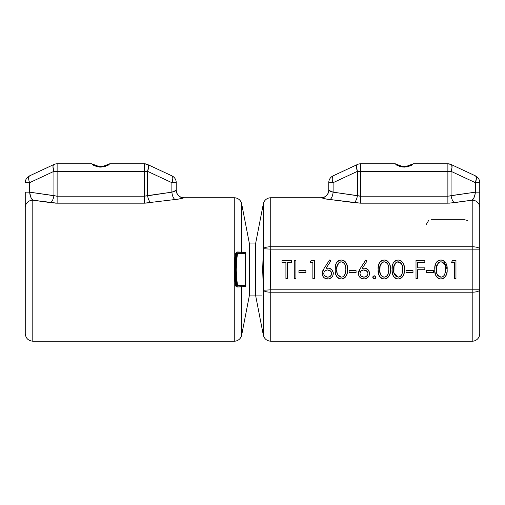 <?xml version="1.0" encoding="UTF-8"?>
<svg xmlns="http://www.w3.org/2000/svg" width="505" height="505" viewBox="0 0 505 505"><rect width="100%" height="100%" fill="white"/><g stroke="black" fill="none" stroke-linecap="round" stroke-linejoin="round"><path stroke-width="0.76" d="M241.674 203.875L249.293 243.063L255.707 243.063L249.293 243.063L249.293 295.911L241.674 335.099L249.293 295.911L249.293 243.063L241.674 203.875L241.674 252.203L245.802 252.576L245.802 286.398L241.674 286.771L241.674 335.099L241.674 286.771L237.337 286.991L235.829 286.171L234.636 277.681L234.282 269.468L234.636 261.287L235.665 253.257L236.788 252.058L241.674 252.203L241.674 203.875A7.55 7.55 0 0 0 234.263 197.764L234.263 341.21A7.55 7.55 0 0 0 241.674 335.099A7.55 7.55 0 0 1 234.263 341.21L234.263 197.764L183.795 197.764L178.543 199.096L144.373 203.174L57.122 203.174L32.8 200.182L32.8 341.21L234.263 341.21L32.8 341.21L32.8 200.182C31.159 198.831 30.098 196.161 29.612 192.159L29.612 182.684L29.195 181.478L29.612 182.684L25.25 182.684L29.612 182.684L53.934 171.34L57.122 171.34L57.122 163.79A7.55 7.55 0 0 0 53.934 164.497A7.55 7.55 0 0 1 57.122 163.79L57.122 171.34L144.373 171.34L144.373 163.79A7.55 7.55 0 0 1 147.567 164.497L144.373 163.79L109.831 163.79A0.757 0.757 0 0 0 109.383 163.942L109.383 163.942A0.757 0.757 0 0 1 109.831 163.79L105.457 166.315L100.747 167.142L96.051 166.315L91.664 163.79A0.757 0.757 0 0 1 92.118 163.942L95.047 165.634L97.781 166.498L96.329 166.113M237.413 284.618L236.7 279M249.293 295.911L261.937 295.911L249.293 295.911M108.556 164.51L109.326 163.98M109.168 164.093L106.504 165.615M106.725 165.514L107.073 165.35M106.454 165.634L100.747 166.808L105.135 166.126M99.346 166.738L100.678 166.808M99.289 166.738L95.211 165.703M109.383 163.942C108.461 167.306 93.046 167.319 92.118 163.942A0.757 0.757 0 0 0 91.664 163.79L100.747 167.142L109.831 163.79L144.373 163.79L144.373 171.34L147.567 171.34L148.533 166.884L148.281 165.331L147.567 164.497A7.55 2.942 115 0 1 147.567 171.34L171.889 182.684A7.55 2.942 -65 0 0 171.889 175.841L147.567 164.497L148.281 165.331M97.326 166.713L91.664 163.79L57.122 163.79L91.664 163.79L92.491 164.428M92.175 163.98L92.598 164.283M92.705 164.359L95.104 165.659M97.844 166.511L99.22 166.726M100.747 166.808L102.155 166.738M102.225 166.732L105.204 166.101M28.892 180.31L29.195 181.478L28.892 180.31M28.646 178.227L28.709 179.218L28.892 176.674L29.612 175.841A7.55 7.55 0 0 0 25.25 182.684A7.55 7.55 0 0 1 29.612 175.841A7.55 2.942 65 0 0 29.612 182.684L53.934 171.34A7.55 2.942 -115 0 1 53.934 164.497L29.612 175.841L53.934 164.497L53.214 165.331L52.968 166.884L53.934 171.34L53.934 195.624L57.122 196.192L57.122 171.34L53.934 171.34L53.934 195.624L29.612 192.159L57.122 196.192L57.122 171.34L144.373 171.34L144.373 196.192L56.219 196.148M173.745 191.641L171.889 192.159C174.667 191.382 176.119 190.764 176.245 190.303A7.55 7.543 180 0 0 183.795 197.846L183.795 197.764C179.218 197.31 176.7 194.791 176.245 190.215L176.245 182.684L171.889 182.684L171.889 192.159L147.567 195.624L147.567 171.34L144.373 171.34L144.373 196.192L147.567 195.624L147.567 171.34L171.889 182.684L171.889 192.159L176.245 190.303L176.245 182.684A7.55 7.55 0 0 0 171.889 175.841L172.603 176.674L172.855 178.227L171.889 182.684L176.245 182.684A7.55 7.55 0 0 0 171.889 175.841L147.567 164.497M171.889 182.684L172.855 178.227M109.623 163.961L108.84 164.548M103.153 166.934L108.051 165.066M93.198 164.908L96.045 166.315L99.725 167.105M53.214 165.331L53.517 164.813M25.25 192.159L29.612 192.159L25.25 192.159L25.25 333.66L25.25 207.479A7.55 7.297 0 0 1 32.8 200.182A7.55 7.297 180 0 0 25.25 207.479L25.25 194.816M183.795 197.846L183.795 197.846A7.55 7.543 -0 0 1 176.245 190.303L175.936 190.625M53.934 195.624A7.55 3.15 -79.7 0 1 50.74 202.656L32.8 200.182L30.881 197.43L29.612 192.159L57.122 196.192L57.122 203.174L57.122 196.192L144.373 196.192L171.889 192.159A7.55 3.175 -96 0 0 175.077 199.519L144.373 203.174L57.122 203.174L50.74 202.656A7.55 3.15 100.3 0 0 53.934 195.624L29.612 192.159L29.612 182.684M29.902 194.236L30.022 194.791M30.584 196.691L30.761 197.139M31.815 199.121L32.257 199.677M235.74 281.519L236.271 285.439L236.662 284.984L235.475 269.487L236.662 253.99L236.271 253.535L237.034 252.904L237.565 253.365C235.822 264.102 235.822 274.853 237.565 285.609L236.662 284.984C235.147 274.651 235.147 264.323 236.662 253.99L237.426 253.365L237.034 252.904L237.426 253.365L236.662 253.99L236.271 253.535L235.349 261.432L235.349 277.535M236.252 271.564L236.252 267.675M236.738 259.564L237.413 254.356M236.731 285.192L237.426 285.609L236.555 285.912L236.271 285.439L236.662 284.984M236.555 285.912L236.271 285.439C234.642 274.783 234.642 264.153 236.271 253.535L235.665 253.257C233.84 264.058 233.84 274.878 235.665 285.716L236.271 285.439L235.665 285.716L237.337 286.991L237.034 286.07L237.413 285.628L237.034 286.07L244.862 285.609L237.413 285.609L237.034 286.07L236.271 285.439M236.788 286.032L237.337 286.991L241.674 286.771A0.757 0.745 -95.3 0 0 240.935 285.981L237.022 286.07M144.373 196.192L144.373 203.174L144.373 196.192M147.567 195.624A7.55 3.15 -100.3 0 0 150.755 202.656A7.55 3.15 79.7 0 1 147.567 195.624L171.889 192.159L146.04 196.041M178.612 199.084L175.077 199.519A7.55 3.175 84 0 1 171.889 192.159M173.587 191.698L172.824 191.932M183.145 198.143L178.656 199.077M50.74 202.656L53.833 203.035M29.833 193.863L29.928 194.337M30.092 195.088L30.395 196.136M30.881 197.43L31.335 198.351M238.442 252.923L240.935 252.992L238.442 252.923M243.644 286.594L241.674 286.771A0.757 0.745 84.7 0 0 240.935 285.981L245.058 285.634L237.565 285.609L236.58 277.706L236.233 269.481L237.003 257.253L237.565 253.365L244.862 253.365L237.426 253.365L237.034 252.904L237.337 251.982L236.271 253.535L235.665 253.257L237.337 251.982L243.644 252.38M245.058 285.634L245.058 253.34L245.058 285.634L245.38 285.786L245.058 285.634M244.862 253.365L240.935 252.992A0.757 0.745 -84.7 0 0 241.674 252.203A0.757 0.745 95.3 0 1 240.935 252.992L245.058 253.34M243.656 252.38L245.802 252.576L245.802 286.398L240.399 286.897M237.337 286.991L239.995 286.916M239.263 286.947L238.467 286.966M234.352 265.876L234.724 260.302M236.207 253.958L235.425 260.548M235.059 267.498L235.033 269.487M238.467 252.008L239.585 252.039M239.995 252.058L241.131 252.134M144.373 203.174L149.095 202.896M55.323 203.13L57.122 203.174M183.795 197.764L234.263 197.764M244.666 253.346L240.935 252.992M243.846 252.399L244.988 252.5M244.988 286.474L243.846 286.575M245.727 286.19L245.38 285.786M245.38 253.194L245.727 252.784M240.184 286.903L241.125 286.846M245.38 252.538L244.268 252.437M241.674 286.771L243.656 286.594M244.268 286.537L245.38 286.436M263.326 203.875A7.55 7.55 0 0 1 270.737 197.764L270.737 246.768L472.2 246.768L472.2 200.182L449.677 203.13L360.627 203.174L326.47 199.096L321.205 197.764L270.737 197.764A7.55 7.55 0 0 0 263.326 203.875L255.707 243.063L255.707 295.911L263.326 335.099L263.326 290.268L262.682 269.481L263.326 248.706L263.326 203.875L263.326 335.099L255.707 295.911L255.707 243.063L263.326 203.875M475.199 193.686L475.388 192.159L451.066 195.624A7.55 3.15 -100.3 0 0 454.26 202.656L447.878 203.174L447.878 196.192L475.388 192.159L479.75 192.159L479.75 207.479L479.75 182.684L475.388 182.684L475.388 192.159C474.902 196.161 473.841 198.831 472.2 200.182A7.55 7.297 0 0 1 479.75 207.479L479.75 249.161L479.75 207.479A7.55 7.297 180 0 0 472.2 200.182L454.26 202.656A7.55 3.15 79.7 0 1 451.066 195.624L451.066 171.34L447.878 171.34L447.878 196.192L360.627 196.192L360.627 171.34L447.878 171.34L447.878 196.192L475.388 192.159L451.066 195.624L451.066 171.34L475.388 182.684L475.199 193.674L474.119 197.43L472.2 200.182L472.2 246.768A7.55 2.392 0 0 1 479.75 249.161C479.302 247.709 476.783 246.913 472.2 246.768L472.2 249.161L479.75 249.161L479.75 289.813L479.75 249.161L472.2 249.161L472.2 289.813L479.75 289.813L472.2 289.813L472.2 292.206C476.783 292.06 479.302 291.265 479.75 289.813L479.75 333.66L479.75 289.813A7.55 2.392 180 0 1 472.2 292.206L472.2 341.21A7.55 7.55 0 0 0 479.75 333.66A7.55 7.55 0 0 1 472.2 341.21L270.737 341.21L472.2 341.21L472.2 292.206L270.737 292.206L270.737 341.21L270.737 292.206L472.2 292.206L472.2 289.813L270.737 289.813L270.093 269.487L270.737 249.161L472.2 249.161L472.2 289.813L270.737 289.813L270.737 292.206A7.55 2.392 180 0 1 263.326 290.268A7.55 2.392 -0 0 0 270.737 292.206L270.737 289.813L263.326 290.268L270.737 289.813L270.737 249.161L472.2 249.161L472.2 246.768L270.737 246.768L270.737 249.161L263.326 248.706A7.55 2.392 0 0 1 270.737 246.768L270.737 197.764M412.061 164.51L407.219 166.498L404.252 166.808L398.546 165.634L395.617 163.942A0.757 0.757 0 0 0 395.169 163.79L360.627 163.79L360.627 171.34L357.433 171.34L357.433 195.624L333.111 192.159L360.627 196.192L360.627 171.34L451.066 171.34L475.388 182.684L479.75 182.684A7.55 7.55 0 0 0 475.388 175.841L451.066 164.497A7.55 2.942 115 0 1 451.066 171.34L451.969 167.875L451.786 165.331L451.066 164.497L447.878 163.79L413.336 163.79L408.955 166.315L404.252 167.142L399.55 166.315L395.169 163.79L360.627 163.79A7.55 7.55 0 0 0 357.433 164.497L333.111 175.841A7.55 2.942 65 0 0 333.111 182.684L357.433 171.34L357.433 195.624L359.724 196.148M298.928 272.504L305.897 272.504L305.897 270.648L298.928 270.648L298.928 272.504L298.928 270.648L298.928 272.504L305.897 272.504L305.897 270.648L298.928 270.648L305.897 270.648L305.897 272.504L298.928 272.504M324.185 268.231L322.777 270.718L322.171 273.136L322.562 275.61L323.73 277.422L325.529 278.608L328.742 278.911L331.665 277.434L332.902 275.623L333.218 272.41L331.747 269.651L328.982 268.187L326.053 268.269L330.844 260.946L329.588 259.961L324.185 268.231L329.588 259.961L324.185 268.231L322.158 273.495C322.449 276.873 324.279 278.709 327.644 279.012C331.103 278.741 332.991 276.892 333.306 273.464C333.016 270.175 331.223 268.382 327.934 268.092L326.053 268.269L330.844 260.946L329.588 259.961L330.844 260.946M349.106 272.504L356.076 272.504L356.076 270.648L349.106 270.648L349.106 272.504L349.106 270.648L349.106 272.504L356.076 272.504L356.076 270.648L349.106 270.648L356.076 270.648L356.076 272.504L349.106 272.504M375.821 277.27L374.306 275.762L375.821 277.27L374.306 278.779L372.797 277.27L374.306 275.762L372.797 277.27L373.239 278.337L374.016 278.754L375.562 278.11L375.714 276.69L374.306 275.762L373.239 276.197L372.797 277.27L372.905 276.696M397.801 279L398.136 279.012C402.756 277.826 404.846 274.657 404.391 269.493C404.846 264.323 402.756 261.148 398.136 259.961C393.565 261.173 391.545 264.349 392.082 269.493C391.552 274.632 393.572 277.807 398.136 279.012L400.459 278.495L402.34 277.043L403.823 274.234L404.379 270.295L404.17 266.305L403.217 263.269L401.702 261.281L398.937 260.018L396.57 260.189L394.298 261.59L393.13 263.288L392.271 266.324L392.132 271.305L392.789 274.859L394.449 277.535L396.147 278.634L398.136 279.012L396.911 278.874M417.635 278.545L416.006 278.545L417.635 278.545L417.635 269.72L424.831 269.72L424.831 267.858L417.635 267.858L417.635 262.284L424.831 262.284L424.831 260.428L416.006 260.428L416.006 278.545L416.006 260.428L416.006 278.545L417.635 278.545L417.635 269.72L424.831 269.72L424.831 267.858L417.635 267.858L417.635 262.284L424.831 262.284L424.831 260.428L416.006 260.428L424.831 260.428L424.831 262.284M443.895 260.864L447.133 269.493C447.588 264.323 445.505 261.148 440.884 259.961C436.307 261.173 434.287 264.349 434.824 269.493C434.3 274.632 436.32 277.807 440.884 279.012L443.201 278.495L445.082 277.043L446.565 274.234L447.089 271.09L446.912 266.305L445.959 263.269L444.444 261.281L441.679 260.018L439.318 260.189L437.04 261.59L435.878 263.288L435.013 266.324L434.881 271.305L435.531 274.859L437.191 277.535L438.889 278.634L440.884 279.012L439.653 278.874M285.918 262.284L285.918 278.545L287.541 278.545L287.541 262.284L291.492 262.284L291.492 260.428L281.967 260.428L281.967 262.284L285.918 262.284L285.918 278.545L287.541 278.545L287.541 262.284L291.492 262.284L291.492 260.428L281.967 260.428L281.967 262.284L285.918 262.284M451.552 262.284L454.336 262.284L454.336 278.545L455.965 278.545L455.965 260.428L452.613 260.428L451.552 262.284L452.613 260.428L451.552 262.284L454.336 262.284L454.336 278.545L455.965 278.545L455.965 260.428L452.613 260.428L455.965 260.428L455.965 278.545L454.336 278.545M426.46 272.504L433.429 272.504L433.429 270.648L426.46 270.648L426.46 272.504L426.46 270.648L426.46 272.504L433.429 272.504L433.429 270.648L426.46 270.648L433.429 270.648L433.429 272.504L426.46 272.504M406.02 272.504L412.989 272.504L412.989 270.648L406.02 270.648L406.02 272.504L406.02 270.648L406.02 272.504L412.989 272.504L412.989 270.648L406.02 270.648L412.989 270.648L412.989 272.504L406.02 272.504M384.198 279.012L387.215 278.103L389.279 275.711L390.232 272.681L390.453 269.493L389.879 264.746L388.743 262.373L387.215 260.87L384.198 259.961L381.894 260.479L379.583 262.594L378.46 265.542L378.144 269.493L378.586 273.994L379.653 276.481L381.597 278.337L384.198 279.012C388.818 277.826 390.908 274.657 390.453 269.493C390.908 264.323 388.818 261.148 384.198 259.961C379.627 261.173 377.607 264.349 378.144 269.493C377.614 274.632 379.634 277.807 384.198 279.012M360.418 268.231L359.017 270.718L358.411 273.136L358.802 275.61L359.97 277.422L361.769 278.608L364.982 278.911L367.905 277.434L369.142 275.623L369.458 272.41L367.987 269.651L365.222 268.187L362.293 268.269L367.084 260.946L365.828 259.961L360.418 268.231L365.828 259.961L360.418 268.231L358.398 273.495C358.689 276.873 360.519 278.709 363.884 279.012C367.343 278.741 369.231 276.892 369.546 273.464C369.256 270.175 367.463 268.382 364.168 268.092L362.293 268.269L367.084 260.946L365.828 259.961L367.084 260.946M340.881 279L341.222 279.012C345.843 277.826 347.932 274.657 347.478 269.493C347.932 264.323 345.843 261.148 341.222 259.961C336.652 261.173 334.632 264.349 335.168 269.493C334.638 274.632 336.658 277.807 341.222 279.012L343.545 278.495L345.426 277.043L346.903 274.234L347.465 270.295L347.257 266.305L346.304 263.269L344.789 261.281L342.024 260.018L339.657 260.189L337.384 261.59L336.216 263.288L335.358 266.324L335.219 271.305L335.875 274.859L337.529 277.535L339.234 278.634L341.222 279.012L339.998 278.874M310.076 262.284L312.866 262.284L312.866 278.545L314.489 278.545L314.489 260.428L311.143 260.428L310.076 262.284L311.143 260.428L310.076 262.284L312.866 262.284L312.866 278.545L314.489 278.545L314.489 260.428L311.143 260.428L314.489 260.428L314.489 278.545L312.866 278.545M294.282 278.545L295.905 278.545L295.905 260.428L294.282 260.428L294.282 278.545L294.282 260.428L294.282 278.545L295.905 278.545L295.905 260.428L294.282 260.428L295.905 260.428L295.905 278.545L294.282 278.545M333.111 182.684L332.7 181.478L333.111 182.684L328.755 182.684L328.755 190.303L333.111 192.159L333.111 182.684L328.755 182.684L328.755 190.303C328.888 190.764 330.339 191.382 333.111 192.159L333.111 182.684L357.433 171.34L360.627 171.34L360.627 163.79A7.55 7.55 0 0 0 357.433 164.497L356.719 165.331L356.467 166.884L357.433 171.34A7.55 2.942 -115 0 1 357.433 164.497L333.111 175.841A7.55 7.55 0 0 0 328.755 182.684A7.55 7.55 0 0 1 333.111 175.841L332.397 176.674L332.208 179.218L332.145 178.227M281.967 262.284L281.967 260.428L291.492 260.428L291.492 262.284M287.541 278.545L285.918 278.545M439.533 278.848L438.902 278.64M438.813 278.602L438.271 278.331M437.5 277.807L438.277 278.337M434.862 267.915L434.83 268.698M435.14 265.548L435.316 264.784M436.724 261.95L437.04 261.59M437.892 260.883L438.567 260.485M443.169 260.46L443.636 260.706M440.543 279L440.884 279.012C445.505 277.826 447.588 274.657 447.133 269.493M446.767 273.457L446.565 274.24M445.479 276.519L445.094 277.03M445.075 277.056L444.406 277.725M443.895 278.103L443.529 278.331M443.201 278.495L442.456 278.785M442.058 276.974L441.503 277.112L442.058 276.974M437.311 274.739L440.934 277.15L439.716 276.936L437.753 275.465L436.768 273.199L436.453 269.487C435.948 265.472 437.444 262.916 440.934 261.824L440.316 261.874L440.934 261.824C444.4 262.935 445.921 265.491 445.511 269.487L445.347 267.006L445.511 269.487L444.823 274.045C444.192 275.938 442.891 276.974 440.934 277.15C437.444 276.058 435.948 273.502 436.453 269.487L436.484 270.876M436.478 268.269L437.147 264.588L438.624 262.625L436.604 266.728M438.624 262.625L439.249 262.234M445.246 266.381L445.347 267.006M444.987 265.371L445.107 265.788M444.495 264.172L444.198 263.667M441.553 261.874L444.103 263.528L442.702 262.284M442.557 262.215L442.134 262.026M445.271 272.365L445.151 272.934M445.473 270.617L445.359 271.797M443.655 275.995L443.081 276.475M444.166 275.377L444.823 274.045L443.668 275.989M436.673 272.713L437.147 274.385M424.831 267.858L424.831 269.72M396.791 278.848L396.135 278.634M396.072 278.602L395.535 278.337M394.203 277.283L393.591 276.481M393.42 276.203L393.016 275.427M392.789 274.865L392.53 274M392.404 273.432L392.095 270.446M392.095 270.402L392.088 268.692M392.12 267.915L392.271 266.324M392.404 265.523L392.581 264.772M393.995 261.937L394.298 261.59M395.15 260.877L395.838 260.479M400.427 260.46L400.894 260.706M401.159 260.87L401.702 261.287M402.681 262.373L403.053 262.972M403.211 263.269L403.552 263.995M403.609 264.147L403.817 264.746M404.088 265.851L404.164 266.28M404.177 266.343L404.341 267.877M404.341 271.09L404.379 270.295M404.019 273.464L403.823 274.221M402.738 276.519L401.664 277.718M401.153 278.103L398.54 279M392.789 274.859L393.142 275.692M393.73 268.269L393.704 269.487C393.206 265.472 394.695 262.916 398.192 261.824L399.979 262.297L401.361 263.528L397.574 261.874L398.192 261.824C401.658 262.935 403.179 265.491 402.763 269.487L402.365 265.788L402.763 269.487L402.081 274.045C401.443 275.938 400.149 276.974 398.192 277.15L399.31 276.98M399.316 276.974L400.339 276.475L398.192 277.15C394.695 276.058 393.199 273.502 393.704 269.487L393.742 270.876M393.932 272.713L398.192 277.15L395.415 275.938L393.913 272.586L394.026 265.775L395.882 262.625L393.862 266.728M395.011 263.509L396.507 262.234M393.906 266.387L393.736 268.187M402.523 272.365L402.409 272.934M402.731 270.617L402.618 271.797M401.424 275.377L402.081 274.045L400.339 276.475M383.516 278.975L382.973 278.874M382.872 278.848L382.203 278.634M382.133 278.602L381.597 278.337M380.82 277.807L380.505 277.535M380.265 277.283L379.653 276.481M379.482 276.203L379.078 275.427M378.851 274.865L378.586 273.988M378.466 273.432L378.409 273.098M378.195 271.267L378.157 270.491M378.46 265.548L378.643 264.772M379.078 263.528L379.583 262.594M380.044 261.95L380.36 261.59M381.206 260.877L381.9 260.479M385.776 260.189L384.999 260.018M386.489 260.46L386.956 260.706M387.221 260.87L387.764 261.287M388.743 262.379L389.115 262.972M389.279 263.269L389.614 263.995M389.677 264.153L389.879 264.753M390.15 265.851L390.226 266.28M390.232 266.343L390.403 267.877M390.453 269.493L390.441 270.295M390.409 271.059L390.346 271.772M390.232 272.681L389.885 274.234M388.799 276.519L387.733 277.712M387.202 278.11L386.843 278.331M386.521 278.495L384.602 279M379.792 268.269L379.766 269.487C379.268 265.472 380.757 262.916 384.255 261.824L384.873 261.874L384.255 261.824C387.72 262.935 389.241 265.491 388.825 269.487L388.667 267.006L388.825 269.487L388.143 274.045C387.505 275.938 386.211 276.974 384.255 277.15L385.372 276.98M385.403 276.967L386.401 276.475L384.255 277.15C380.757 276.058 379.261 273.502 379.766 269.487L379.804 270.876M385.378 276.974L384.823 277.112L385.378 276.974M383.339 277.03L384.255 277.15L383.036 276.936L381.073 275.465L379.886 271.974L380.088 265.775L381.944 262.625L379.924 266.728M381.073 263.509L382.569 262.234M379.968 266.387L379.798 268.187M388.56 266.381L388.743 267.625M388.307 265.371L388.427 265.788M387.815 264.172L387.518 263.667M384.255 261.824L386.041 262.297L387.423 263.528L386.016 262.284M385.877 262.215L385.448 262.026M388.585 272.365L388.471 272.934M388.793 270.617L388.68 271.797M387.486 275.377L388.143 274.045L386.401 276.475M379.994 272.713L380.461 274.385M380.631 274.739L381.073 275.465M375.373 278.337L374.603 278.754M373.309 278.4L372.829 277.567M375.379 276.203L374.887 275.869M362.293 268.269L363.228 268.136M364.698 268.117L365.241 268.187M366.251 268.483L367.173 268.976M367.956 269.62L369.452 272.391M369.546 273.464L369.521 274.013M369.142 275.623L368.884 276.159M368.839 276.241L367.905 277.434M367.987 277.359L364.982 278.911M362.805 278.918L361.788 278.615M361.744 278.596L360.684 278.021M358.443 272.782L358.424 274.038M358.449 272.738L358.758 271.387M369.521 272.934L369.458 272.41M367.602 274.998L366.1 276.595L363.972 277.15L365.424 276.91M361.441 270.686L360.665 271.494L361.725 270.497L363.827 269.954C366.213 270.055 367.577 271.261 367.918 273.558L367.735 272.441L367.918 273.558C367.615 275.825 366.295 277.024 363.972 277.15C361.643 277.024 360.33 275.825 360.021 273.558L360.084 274.228M367.179 271.475L363.827 269.954L366.011 270.497L367.4 271.778M360.097 274.278L360.021 273.558C360.254 271.28 361.523 270.08 363.827 269.954L363.12 270.005M360.336 274.998L360.198 274.657M361.233 276.153L363.972 277.15L362.514 276.91L360.968 275.9M360.04 273.192L360.305 272.132M339.878 278.848L338.609 278.331M339.152 278.602L338.621 278.337M337.845 277.807L337.529 277.529M337.29 277.283L336.677 276.481M336.507 276.203L336.103 275.427M335.875 274.853L335.61 273.994M335.219 271.311L335.175 270.396M335.175 268.704L335.168 269.493M335.358 266.318L335.484 265.542M338.23 260.883L339.657 260.189M343.514 260.46L343.981 260.706M344.24 260.87L344.757 261.262M345.275 261.767L346.14 262.972M346.304 263.269L346.638 264.001M346.695 264.153L346.903 264.746M347.257 266.305L347.427 267.915M347.358 271.886L347.257 272.687M347.105 273.464L346.91 274.221M345.824 276.519L345.439 277.03M345.42 277.056L344.745 277.725M344.233 278.103L343.867 278.331M343.545 278.495L342.8 278.785L343.545 278.495M342.403 276.974L341.847 277.112L342.403 276.974M337.656 274.739L341.279 277.15L340.061 276.936L338.098 275.465L337.113 273.199L336.791 269.487C336.286 265.472 337.782 262.916 341.279 261.824L340.66 261.874L341.279 261.824C344.738 262.935 346.266 265.491 345.849 269.487L345.691 267.006L345.849 269.487L345.167 274.045C344.53 275.938 343.236 276.974 341.279 277.15C337.782 276.058 336.286 273.502 336.791 269.487L336.829 270.876M336.816 268.269L337.491 264.588L338.969 262.625L336.949 266.728M338.969 262.625L339.594 262.234M336.911 267.012L336.822 268.187M345.584 266.381L345.691 267.006M345.332 265.371L345.452 265.788M344.833 264.172L344.543 263.667M344.448 263.528L343.04 262.284L345.048 264.614M341.898 261.874L342.497 262.038M345.609 272.365L345.496 272.934M345.818 270.617L345.704 271.797M344.511 275.377L345.167 274.045L343.425 276.475M337.018 272.713L337.485 274.385M326.053 268.269L326.988 268.136M330.011 268.483L330.952 268.988M332.921 271.393L331.747 269.651L333.231 272.498M333.306 273.464L333.281 274.013M332.902 275.623L332.644 276.159M332.599 276.241L332.252 276.778M331.747 277.359L328.761 278.911M326.571 278.918L324.444 278.021M322.158 273.495L322.171 273.136M322.209 272.738L322.323 272.1M322.335 272.062L322.695 270.926M322.184 274.038L322.259 274.575M333.281 272.934L333.218 272.41M331.362 274.998L329.86 276.595L327.732 277.15L329.191 276.91M325.504 270.484L327.587 269.954C329.973 270.055 331.337 271.261 331.684 273.558L331.495 272.441L331.684 273.558C331.375 275.825 330.055 277.024 327.732 277.15C325.409 277.024 324.09 275.825 323.781 273.558L323.844 274.228M330.939 271.475L327.587 269.954L329.771 270.497L331.16 271.778M323.856 274.278L323.781 273.558C324.014 271.28 325.283 270.08 327.587 269.954L326.88 270.005M324.103 274.998L323.958 274.657M324.993 276.153L327.732 277.15L326.274 276.91L324.728 275.9M323.8 273.192L324.065 272.132M444.103 263.528L444.703 264.614M436.572 267.006L436.655 266.387M439.148 262.291L440.316 261.874M398.192 261.824L398.811 261.874M401.361 263.528L402.365 265.788M402.605 267.006L402.681 267.625M402.763 269.487L402.756 270.068M396.406 262.291L397.574 261.874M387.423 263.528L388.023 264.614M388.825 269.487L388.818 270.068M382.468 262.291L383.636 261.874M364.339 277.138L363.972 277.15M363.461 269.967L363.827 269.954M367.583 272.094L367.735 272.441M336.816 268.243L336.993 266.387M339.493 262.291L340.66 261.874M328.105 277.138L327.732 277.15M327.221 269.967L327.587 269.954M331.349 272.094L331.495 272.441M329.064 190.619L328.755 190.303A7.55 7.543 0 0 1 321.205 197.846A7.55 7.543 180 0 0 328.755 190.303M331.33 191.666L330.579 191.389M475.388 192.159L479.75 192.159L479.75 182.684A7.55 7.55 0 0 0 475.388 175.841L476.108 176.674L476.354 178.227L475.388 182.684A7.55 2.942 -65 0 0 475.388 175.841L451.066 164.497L451.786 165.331M412.345 164.548L413.336 163.79L447.878 163.79L447.878 171.34L447.878 163.79A7.55 7.55 0 0 1 451.066 164.497M332.397 180.31L332.7 181.478L332.397 180.31M447.878 196.192L447.878 203.174L360.627 203.174L360.627 196.192L447.878 196.192M357.433 195.624L360.627 196.192L360.627 203.174L354.245 202.656A7.55 3.15 100.3 0 0 357.433 195.624A7.55 3.15 -79.7 0 1 354.245 202.656L329.923 199.519A7.55 3.175 96 0 0 333.111 192.159L357.433 195.624L333.111 192.159A7.55 3.175 -84 0 1 329.923 199.519L326.344 199.077M321.205 197.846L321.205 197.764C325.782 197.31 328.3 194.791 328.755 190.215M333.111 192.159L332.151 191.919M330.522 191.37L329.992 191.136M326.388 199.084L329.771 199.507M451.066 195.624L449.545 196.041M474.119 197.43L474.605 196.129M474.902 195.094L475.066 194.387M356.719 165.331L357.022 164.813M413.122 163.961L413.336 163.79A0.757 0.757 0 0 0 412.882 163.942L412.825 163.98M406.651 166.934L411.556 165.066M396.696 164.908L399.543 166.315L403.23 167.105M395.989 164.428L395.377 163.961M475.388 182.684L476.354 178.227M473.267 199.008L473.475 198.686M474.46 196.565L474.889 195.151M475.211 193.617L475.382 192.26M270.737 246.768A7.55 2.392 180 0 0 263.326 248.706L270.737 249.161L270.737 246.768M431.036 219.77L464.663 219.77L466.57 220.186M466.576 220.186L467.756 220.956M426.378 224.302L428.682 220.42M412.673 164.093L412.882 163.942C411.966 167.306 396.545 167.319 395.617 163.942L396.097 164.283M410.23 165.514L410.571 165.35M402.794 166.738L408.64 166.126M402.845 166.738L404.183 166.808M399.834 166.113L398.71 165.703M395.169 163.79L404.252 167.142L413.336 163.79L404.252 167.142L395.169 163.79A0.757 0.757 0 0 1 395.617 163.942L395.832 164.093M396.21 164.359L398.603 165.659M401.342 166.511L402.725 166.726M404.252 166.808L405.66 166.738M405.73 166.732L408.709 166.101M412.882 163.942A0.757 0.757 0 0 1 413.336 163.79M32.8 341.21C28.223 340.755 25.704 338.236 25.25 333.66M270.737 341.21C266.817 340.932 264.349 338.893 263.326 335.099"/></g></svg>
